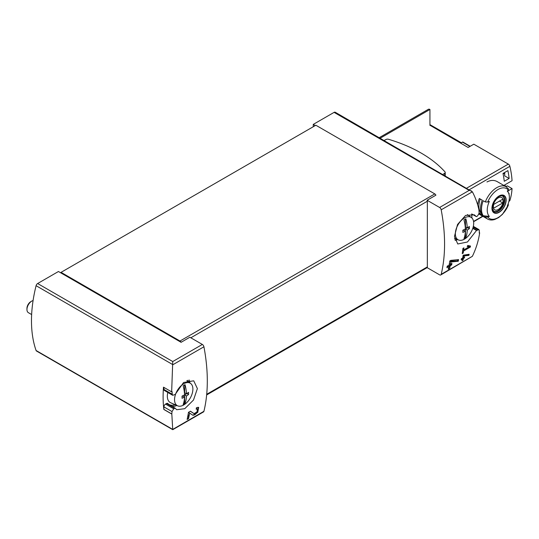 <?xml version="1.0" encoding="UTF-8"?>
<svg xmlns="http://www.w3.org/2000/svg" width="539" height="539" viewBox="0 0 539 539"><rect width="100%" height="100%" fill="white"/><g stroke="black" fill="none" stroke-linecap="round" stroke-linejoin="round"><path stroke-width="0.81" d="M172.008 411.56L173.753 408.811L175.034 408.111L176.718 409.721L184.769 408.683L193.501 400.032L197.389 388.592L193.723 380.803L183.57 382.501L175.202 394.433L172.763 395.289L172.224 394.231A165.466 95.531 -120 0 0 172.089 391.624L171.651 391.873L172.743 361.541L37.629 283.527A2.297 1.327 120 0 0 36.086 285.697A124.098 71.653 120 0 0 36.086 350.505A2.297 1.327 120 0 0 36.477 351.01L172.743 429.684L171.82 413.986A165.466 95.531 -120 0 0 172.008 411.56L163.923 406.891L163.849 409.465L171.746 414.026M172.743 429.684L203.499 411.931A2.297 1.327 -120 0 0 203.924 411.297A165.466 95.531 -120 0 0 203.924 346.793A2.297 1.327 -120 0 0 202.347 344.448L189.856 337.239L181.084 342.305A1.839 1.065 -120 0 0 180.006 341.025L61.055 272.35L61.055 273.01L181.084 342.305M197.496 409.027L196.944 411.964L194.08 413.635L190.435 411.183L188.482 412.315A165.466 95.531 60 0 1 187.114 419.47L188.535 418.648A165.466 95.531 -120 0 0 189.64 413.09L192.861 415.252L197.739 412.409L198.682 407.39L196.425 407.727A165.466 95.531 60 0 1 196.183 409.222L197.496 409.027L196.331 408.346M468.917 255.385A165.466 95.531 -120 0 0 469.146 254.273L463.169 255.203A165.466 95.531 60 0 1 462.644 258.019L461.344 258.774A165.466 95.531 60 0 1 461.141 259.778L462.442 259.03A165.466 95.531 60 0 1 462.058 260.795L463.035 260.236A165.466 95.531 -120 0 0 463.419 258.464L464.389 257.905A165.466 95.531 -120 0 0 464.598 256.894L463.621 257.46A165.466 95.531 -120 0 0 463.917 255.904L468.917 255.385L468.29 255.021L468.29 254.361M180.006 341.025L434.818 193.919A1.839 1.065 -120 0 1 435.889 195.192L427.117 200.259L439.608 207.468A2.297 1.327 60 0 1 441.185 209.812A165.466 95.531 60 0 1 441.185 274.317L472.373 256.315C476.099 248.58 478.531 240.751 479.656 232.814L479.225 233.064A165.466 95.531 60 0 0 479.353 230.604L478.915 229.614L476.516 230.49L467.441 242.004L457.759 243.985L454.471 236.405L457.53 224.48L465.568 215.432L474.3 214.798L476.355 216.617L477.635 215.917L479.144 213.033A165.466 95.531 60 0 0 478.949 210.392L479.023 210.351C477.716 203.904 475.499 197.725 472.373 191.803L335.238 112.253A2.297 1.327 120 0 0 334.092 112.368L313.26 124.394L313.26 126.739M469.085 246.835L463.655 249.968A165.466 95.531 -120 0 0 463.897 247.859L462.927 248.425A165.466 95.531 60 0 1 462.24 253.66L463.217 253.094A165.466 95.531 -120 0 0 463.513 251.019L470.338 247.078A165.466 95.531 -120 0 0 470.48 246.027L467.737 245.488L467.205 246.464L469.085 246.835L467.502 245.919M458.271 261.247A165.466 95.531 -120 0 0 458.595 259.616L450.847 260.357L449.816 260.95A165.466 95.531 60 0 1 449.108 265.087L447.208 266.185A165.466 95.531 60 0 1 446.919 267.661L448.819 266.562A165.466 95.531 60 0 1 448.253 269.143L449.681 268.321A165.466 95.531 -120 0 0 450.24 265.74L451.662 264.918A165.466 95.531 -120 0 0 451.951 263.443L450.53 264.265A165.466 95.531 -120 0 0 450.941 261.981L458.271 261.247L457.584 260.842L457.584 259.717M479.656 232.814L479.252 232.578M472.373 256.315L440.754 274.951A2.297 1.327 60 0 1 439.608 274.836L427.117 267.627A1.839 1.065 60 0 0 427.339 266.913L427.339 201.236A1.839 1.065 60 0 0 427.117 200.259M471.868 217.938A124.098 71.653 120 0 0 471.78 213.976M171.651 391.873L163.485 387.157A124.098 71.653 120 0 0 163.849 409.465M37.629 283.527L58.455 271.508L61.055 273.01M315.295 125.567L313.26 124.394M61.055 272.35L315.861 125.237L434.818 193.919M203.924 411.297L172.743 429.408L36.086 350.505M441.185 274.317A2.297 1.327 60 0 1 440.754 274.951M439.608 207.468L469.206 190.382L471.51 190.927M175.034 408.111L167.804 403.933L167.959 403.623A16.089 9.291 120 0 0 169.172 404.573A16.089 9.291 120 0 0 175.175 404.742M188.407 381.821A16.089 9.291 120 0 0 188.003 380.251M173.753 408.811L165.547 404.075A2.297 1.327 120 0 0 163.923 406.891M165.547 404.075L166.504 403.522A2.297 1.327 120 0 1 167.656 403.408A2.297 1.327 120 0 1 167.744 403.468M169.105 404.533A16.089 9.291 120 0 0 175.02 404.674M188.273 381.727A16.089 9.291 120 0 0 187.909 380.278M172.224 394.231L163.923 389.441A2.297 1.327 120 0 0 164.395 390.492L172.749 395.316M163.923 389.441L163.923 387.413M476.355 216.617L471.706 213.936M476.516 230.49L472.791 228.334M454.768 239.228A16.089 9.291 120 0 0 455.981 238.865M454.748 239.127A16.089 9.291 120 0 0 455.832 238.797M171.82 413.986L163.923 409.424M442.943 174.434L444.736 173.201A2.068 1.193 0 0 0 445.221 172.433A2.068 1.193 0 0 0 444.992 171.887A131.684 76.026 0 0 0 388.504 139.278A2.068 1.193 0 0 0 386.227 139.419L384.085 140.457M470.338 247.078L468.29 245.595M463.655 249.968L462.806 249.483M463.217 253.094L462.395 252.623M463.513 251.019L462.678 250.534M467.879 246.134L468.29 245.892M462.442 259.03L461.317 258.929M463.035 260.236L462.765 258.093L463.742 257.386M462.139 260.445L462.765 260.081M463.419 258.464L462.765 258.093M464.389 257.905L463.742 257.527M463.621 257.46L462.839 257.009M463.917 255.904L463.129 255.446M463.163 255.223L468.29 255.021M448.819 266.562L448.091 266.145L447.107 266.711M449.681 268.321L449.513 265.323L450.941 264.501L450.941 264.029M448.307 268.921L449.513 268.227M450.24 265.74L449.513 265.323M451.662 264.918L450.941 264.501M450.53 264.265L449.513 263.679L449.513 262.83M450.941 261.981L449.762 261.3M449.789 261.146L457.584 260.842M189.64 413.09L188.461 412.409M192.585 415.07A4.864 2.81 120 0 0 196.903 412.652A4.864 2.81 120 0 0 197.88 407.235M194.047 413.615L193.312 413.191A2.85 1.644 120 0 0 193.36 413.218A2.85 1.644 120 0 0 193.4 413.245M193.312 413.191L190.334 411.244M188.535 418.648L188.259 413.669M187.201 419.099L188.259 418.486M465.366 229.001A33.93 19.593 -120 0 0 463.964 219.899A31.956 18.447 0 0 0 465.851 218.814A33.93 19.593 60 0 1 467.246 227.916A33.93 19.593 0 0 0 469.354 226.468A33.647 19.424 60 0 1 469.354 228.644A33.93 19.593 180 0 1 467.246 230.092A33.93 19.593 60 0 1 465.851 237.578A31.956 18.447 180 0 1 463.964 238.662A33.93 19.593 -120 0 0 465.366 231.177A33.93 19.593 180 0 1 462.853 232.397A33.647 19.424 -120 0 0 462.853 230.22A33.93 19.593 0 0 0 465.366 229.001M455.354 233.811A12.97 7.485 -60 0 1 463.466 218.612A12.97 7.485 -60 0 1 471.396 217.54A12.97 7.485 -60 0 1 471.005 232.262A12.97 7.485 -60 0 1 458.453 239.956A12.97 7.485 -60 0 1 455.354 233.811M467.246 227.916L465.467 226.885L465.467 219.05M467.771 227.579L465.467 229.062L465.467 237.355L464.167 238.103M469.354 228.644L467.771 227.727M467.246 230.092L465.467 229.062M465.851 237.578L465.467 237.355M465.366 231.177L463.58 230.153L462.866 230.564M184.554 394.878A33.93 19.593 -120 0 0 183.152 385.776A31.956 18.447 0 0 0 185.039 384.691A33.93 19.593 60 0 1 186.44 393.793A33.93 19.593 0 0 0 188.542 392.345A33.647 19.424 60 0 1 188.542 394.521A33.93 19.593 180 0 1 186.44 395.97A33.93 19.593 60 0 1 185.039 403.455A31.956 18.447 180 0 1 183.152 404.54A33.93 19.593 -120 0 0 184.554 397.054A33.93 19.593 180 0 1 182.047 398.274A33.647 19.424 -120 0 0 182.047 396.098A33.93 19.593 0 0 0 184.554 394.878M174.542 399.689A12.97 7.485 -60 0 1 182.66 384.489A12.97 7.485 -60 0 1 190.584 383.418A12.97 7.485 -60 0 1 190.2 398.139A12.97 7.485 -60 0 1 177.641 405.833A12.97 7.485 -60 0 1 174.542 399.689M177.641 405.833L170.627 402.734A13.792 7.964 -60 0 1 167.333 396.199A13.792 7.964 -60 0 1 167.804 392.459M31.639 314.554L28.378 312.674A6.892 3.982 -60 0 1 26.95 309.514A6.892 3.982 -60 0 1 31.828 301.072A6.892 3.982 -60 0 1 33.088 300.54M26.95 309.514L26.95 308.369A5.484 3.167 -60 0 1 30.831 301.645L31.828 301.072M186.44 393.793L184.655 392.763L184.655 384.927M186.966 393.457L184.655 394.939L184.655 403.233L183.361 403.981M188.542 394.521L186.966 393.605M186.44 395.97L184.655 394.939M185.039 403.455L184.655 403.233M184.554 397.054L182.768 396.024L182.054 396.441M470.203 146.278L462.765 141.986A1.839 1.065 120 0 0 462.442 142.128L460.818 143.064L429.94 125.237L468.121 147.477L473.821 144.189L508.324 164.112A2.297 1.327 60 0 1 509.874 166.315A68.945 39.805 60 0 1 512.05 180.713L504.248 185.214L506.357 186.433L507.334 185.867L512.05 188.596A68.945 39.805 60 0 1 509.874 200.474A2.297 1.327 60 0 1 509.47 201.007L508.89 201.337M503.345 173.248L504.693 174.023M509.133 178.463L504.261 181.279A68.945 39.805 60 0 0 503.015 173.43L507.893 170.62A68.945 39.805 60 0 1 509.133 178.463L504.693 175.903L504.693 172.467M508.809 193.663L509.133 193.474A68.945 39.805 60 0 1 509.018 194.357M508.216 203.749L508.338 205.13A68.332 39.448 180 0 1 507.26 206.073A15.644 9.035 -60 0 0 508.641 193.211L507.63 190.745M485.322 216.968A18.616 10.746 -60 0 0 487.458 218.969C489.614 220.168 492.053 220.323 494.795 219.447L498.602 217.574L502.429 214.374L508.338 205.13A17.235 9.951 -60 0 1 487.721 217.035L485.322 216.968L483.22 215.755A18.616 10.746 -60 0 1 483.22 200.737L485.322 201.95L487.721 202.024A68.332 39.448 0 0 0 489.351 201.397A15.644 9.035 -60 0 0 489.351 216.408A68.332 39.448 180 0 1 487.721 217.035M508.641 193.211A15.644 9.035 -60 0 0 507.664 191.52A15.644 9.035 -60 0 0 507.26 191.062A68.332 39.448 0 0 0 508.338 190.119L508.216 188.738M489.351 216.408L483.22 215.755M485.322 201.95A18.616 10.746 -60 0 1 496.769 187.653A18.616 10.746 -60 0 1 506.074 186.73L497.18 181.596C494.047 179.898 490.645 180.033 486.96 181.987M477.709 204.988A18.616 10.746 -60 0 1 479.319 198.487L482.25 200.178A18.616 10.746 -60 0 0 482.25 215.189L479.319 213.498A18.616 10.746 -60 0 1 479.151 213.235M512.05 188.596L507.765 191.069M504.248 185.214A68.945 39.805 60 0 1 504.275 185.692M379.24 137.661L428.337 109.316A3.221 1.86 60 0 1 429.94 109.478L429.94 125.439M481.098 212.77L479.319 213.498M480.842 212.622A16.776 9.689 -60 0 1 480.276 199.039M499.053 195.974A10.046 5.801 -60 0 1 505.063 196.331A10.046 5.801 -60 0 1 501.654 210.298A10.046 5.801 -60 0 1 492.08 209.725A10.046 5.801 -60 0 1 499.053 195.974M499.053 212.11A9.722 5.612 120 0 0 505.932 200.198A9.722 5.612 120 0 0 499.053 196.23A9.722 5.612 120 0 0 492.181 208.142A9.722 5.612 120 0 0 499.053 212.11M498.225 197.894A7.095 4.096 -60 0 1 502.57 204.079A7.095 4.096 -60 0 1 493.879 209.098A7.095 4.096 -60 0 1 498.225 197.894M493.697 204.429A6.805 3.928 120 0 0 493.697 208.182L502.752 202.954A6.805 3.928 -60 0 0 502.752 199.201L493.697 204.429M501.546 195.697A8.732 5.04 -60 0 1 502.429 196.034A8.732 5.04 -60 0 1 502.429 206.12A8.732 5.04 -60 0 1 493.697 211.16A8.732 5.04 -60 0 1 492.963 210.56M499.505 201.081L502.752 202.954M172.743 364.795L203.924 346.793M441.185 209.812L472.373 191.803M172.743 364.593L36.086 285.697M172.743 361.541L202.347 344.448M469.206 190.382L334.092 112.368M190.813 337.791L427.339 201.236M206.713 394.292L427.339 266.913M189.209 380.008A16.776 9.689 -60 0 1 189.856 382.885M176.819 405.469A16.776 9.689 -60 0 1 172.096 406.413M457.624 239.592A16.776 9.689 -60 0 1 455.091 240.421M477.803 229.708L473.175 227.04M476.84 230.261L472.898 227.99M174.71 408.259L166.504 403.522M444.736 173.201L444.736 175.471M509.874 166.315L469.368 189.694M509.874 200.474L508.964 201M482.648 216.193L473.552 221.448M469.92 146.44L462.442 142.128M429.94 109.478L380.184 138.206M508.324 164.112L466.693 188.145M487.721 202.024A17.235 9.951 -60 0 1 508.338 190.119M502.894 196.041A8.961 5.174 -60 0 1 502.894 206.39A8.961 5.174 -60 0 1 493.933 211.564L492.39 208.667C492.289 203.897 494.452 199.848 498.871 196.526C501.398 195.583 502.739 195.421 502.894 196.041M206.653 394.946L427.151 267.64M478.928 229.587L473.336 226.353M445.221 172.433L445.221 175.754M194.08 413.635L193.36 413.218M471.396 217.54L467.333 214.576M458.453 239.956L454.599 238.251M190.584 383.418L186.804 380.655M487.458 218.969L478.989 214.084M482.904 216.341L473.592 221.718M429.94 124.617L461.357 142.754M508.573 189.048L506.074 186.73M502.429 196.034L501.876 195.718M493.697 211.16L493.145 210.843"/></g></svg>
